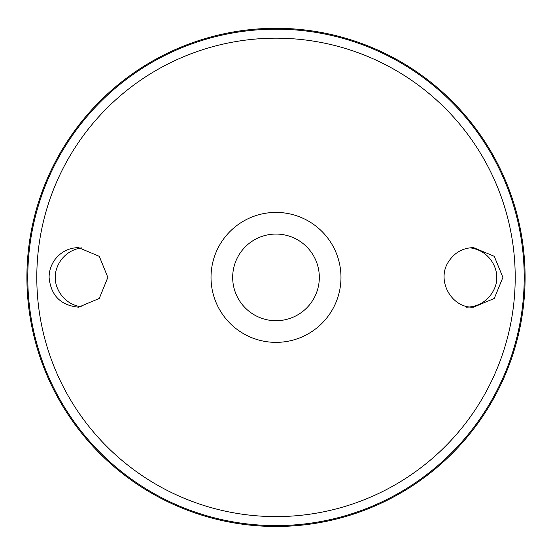 <?xml version="1.0" encoding="UTF-8"?>
<svg xmlns="http://www.w3.org/2000/svg" width="552" height="552" viewBox="0 0 552 552"><rect width="100%" height="100%" fill="white"/><g stroke="black" fill="none" stroke-linecap="round" stroke-linejoin="round"><path stroke-width="0.83" d="M276 212.41A64.984 64.984 0 0 1 332.276 309.879A64.984 64.984 0 0 1 219.724 309.879A64.984 64.984 0 0 1 276 212.41M221.849 313.308A64.984 64.984 0 0 1 221.849 241.472M330.151 241.472A64.984 64.984 0 0 1 330.151 313.308M54.945 259.585C60.961 251.829 68.821 247.841 78.536 247.606L99.284 256.342L107.847 277.394L99.284 298.446L78.536 307.174C60.665 305.408 50.853 295.479 49.093 277.394C49.142 270.839 51.094 264.905 54.945 259.585M448.424 261.889C436.156 280.409 451.419 308.216 473.464 307.174L494.268 298.459L502.906 277.394L494.268 256.321L473.464 247.606C462.679 247.931 454.33 252.692 448.424 261.889M276 28.297A249.097 249.097 0 0 1 491.722 401.939A249.097 249.097 0 0 1 60.278 401.939A249.097 249.097 0 0 1 276 28.297M82 247.813C61.631 250.594 54.558 269.086 55.372 277.394C54.558 285.695 61.631 304.186 82 306.967M470 247.813C490.369 250.594 497.442 269.086 496.627 277.394C497.842 286.102 488.782 306.767 466.433 307.174M276 234.069A43.318 43.318 0 0 1 313.515 299.053A43.318 43.318 0 0 1 238.485 299.053A43.318 43.318 0 0 1 276 234.069M276 38.185A239.202 239.202 0 0 1 483.159 396.991A239.202 239.202 0 0 1 68.841 396.991A239.202 239.202 0 0 1 276 38.185M276 29.18A248.207 248.207 0 0 1 490.956 401.497A248.207 248.207 0 0 1 61.044 401.497A248.207 248.207 0 0 1 276 29.18"/></g></svg>
